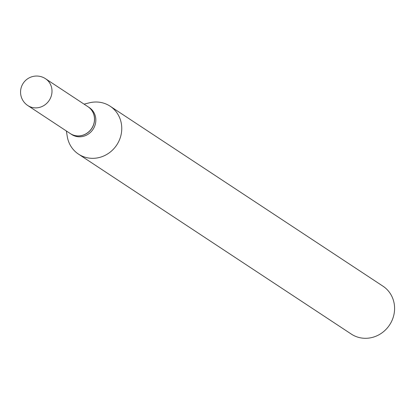 <?xml version="1.0" encoding="UTF-8"?>
<svg xmlns="http://www.w3.org/2000/svg" width="415" height="415" viewBox="0 0 415 415"><rect width="100%" height="100%" fill="white"/><g stroke="black" fill="none" stroke-linecap="round" stroke-linejoin="round"><path stroke-width="0.62" d="M45.484 78.694L87.98 106.722A16.076 15.049 123.4 0 1 94.096 122.773A16.076 15.049 123.4 0 1 81.537 135.539A16.076 15.049 123.4 0 1 70.275 133.563L27.779 105.529A16.076 15.049 123.4 0 0 39.046 107.511A16.076 15.049 123.4 0 0 51.813 88.696A16.076 15.049 123.4 0 0 45.484 78.694A16.076 16.076 0 0 0 20.75 94.599A16.076 16.076 0 0 0 27.779 105.529M88.016 106.748A16.076 15.049 123.4 0 1 88.047 106.769A16.076 15.049 123.4 0 1 94.371 116.771A16.076 15.049 123.4 0 1 87.321 133.044A16.076 15.049 123.4 0 1 70.343 133.609A16.076 15.049 123.4 0 1 70.311 133.583M88.047 106.769L89.329 107.615A16.076 15.049 123.4 0 1 95.652 117.616A16.076 15.049 123.4 0 1 88.603 133.889A16.076 15.049 123.4 0 1 71.624 134.455L70.343 133.609M84.063 104.139L89.417 102.811A28.708 26.871 123.4 0 1 110.131 106.204L382.957 286.174A28.708 26.871 123.4 0 1 394.25 304.039A28.708 26.871 123.4 0 1 381.66 333.095A28.708 26.871 123.4 0 1 351.339 334.101L78.513 154.131A28.708 26.871 123.4 0 1 67.246 136.426A28.708 26.871 123.4 0 1 67.22 136.265M110.131 106.204A28.708 26.871 123.4 0 1 121.424 124.069A28.708 26.871 123.4 0 1 108.834 153.125A28.708 26.871 123.4 0 1 78.513 154.131M66.359 130.979L67.246 136.426"/></g></svg>
